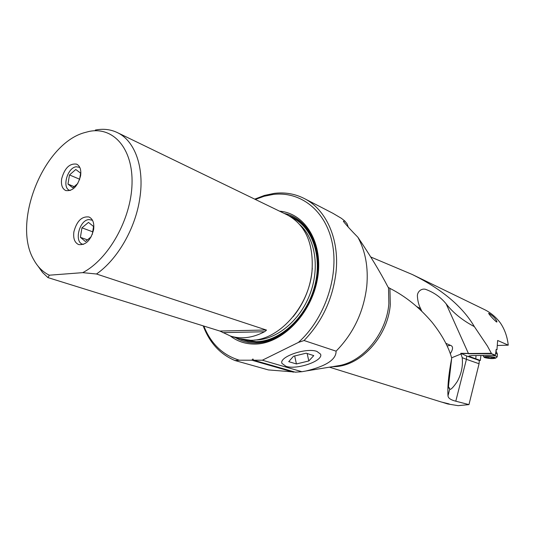 <?xml version="1.0" encoding="UTF-8"?>
<svg xmlns="http://www.w3.org/2000/svg" width="535" height="535" viewBox="0 0 535 535"><rect width="100%" height="100%" fill="white"/><g stroke="black" fill="none" stroke-linecap="round" stroke-linejoin="round"><path stroke-width="0.8" d="M203.22 325.868C209.526 342.708 220.119 354.257 234.985 360.53L268.369 369.919L294.678 372.012M304.067 340.521L336.087 351.167C336.248 359.533 326.216 366.141 305.987 370.989L301.907 371.718L262.371 360.202L298.416 342.42L304.067 340.521C322.016 321.863 332.65 299.246 335.967 272.669C339.758 239.192 326.129 209.339 304.134 198.445C294.818 193.757 284.847 192.072 274.208 193.376L264.404 195.442L254.72 199.14M304.134 198.445L332.977 213.338L341.377 218.307L344.854 221.049L343.37 221.343C346.54 225.355 351.381 230.659 357.888 237.252C365.485 251.223 368.441 267.533 366.776 286.171C363.753 311.704 353.521 333.365 336.087 351.167M496.266 349.509L495.283 355.22L491.585 353.675L487.378 345.984L474.358 326.624C462.554 306.535 441.85 289.154 412.231 274.475L484.335 309.511C490.602 312.567 495.958 317.061 500.392 322.986C504.699 329.346 507.32 336.736 508.25 345.155L497.637 340.474L496.968 349.796L496.192 349.529M412.231 274.475L370.762 257.001M489.097 313.436L488.602 313.349C489.993 315.55 492.615 318.432 496.487 321.996L496.975 321.876C496.019 319 493.397 316.185 489.097 313.436M495.985 349.823L496.968 349.796M357.888 237.252C370.26 255.576 380.338 272.255 388.136 287.302L389.921 288.372C405.664 296.383 419.754 307.745 432.193 322.445C442.07 334.943 448.577 346.834 451.707 358.109C448.638 374.226 447.4 386.812 447.996 395.867C448.196 398.167 450.791 399.946 455.787 401.196L468.961 404.6L458.127 405.664L447.701 403.958L442.659 402.38M445.066 403.149L449.159 403.925L441.449 402.039L329.453 367.177M449.741 389.346L449.5 387.908L448.925 388.27C448.49 388.096 448.43 386.618 448.738 383.842L451.707 358.109M301.907 371.718L295.246 372.173L253.717 360.209L262.371 360.202M348.231 227.094L347.155 223.931L344.854 221.049M416.745 306.595L420.664 308.748C418.751 305.084 417.654 300.817 417.387 295.942C417.28 291.909 421.152 288.311 425.332 289.254C433.758 292.284 440.7 297.159 446.163 303.88C453.085 312.794 462.487 320.378 474.358 326.624M450.276 353.729C453.225 349.087 453.285 346.292 450.463 345.349L445.815 343.289M421.761 311.183L420.664 308.748M450.463 345.349L447.093 345.931M446.163 303.88L468.392 353.414L460.802 353.287L461.036 353.983L451.614 357.808M461.036 353.983L462.207 357.681L466.426 359.333L466.687 356.002L479.313 360.47L480.336 360.456L468.673 356.203L471.469 355.608L495.283 355.22M449.774 389.366C450.958 389.727 453.453 387.119 457.251 381.549C461.417 373.945 463.069 365.987 462.207 357.681M449.5 387.908L448.591 387.534M460.802 353.287L466.687 356.002M463.504 353.561L491.404 353.307M491.585 353.675L468.606 353.775M480.336 360.456L480.938 355.454M468.961 404.6L479.066 363.74L479.313 360.47M286.004 366.335L281.985 363.425C278.608 356.919 306.247 347.335 316.907 351.415L320.532 354.116C323.902 360.69 297.039 370.106 286.004 366.335M298.416 342.42C324.511 319.107 338.989 276.822 332.389 243.666C325.882 210.409 300.409 190.908 272.957 194.472L264.103 196.271L255.335 199.441M203.815 326.049C210.944 343.798 222.814 355.186 239.406 360.209L251.798 360.209L252.901 358.978L253.717 360.209M279.551 211.171C305.538 213.224 323.829 243.766 317.422 278.996C311.33 314.246 281.731 344.172 254.72 344.079C245.532 344.099 237.413 341.417 230.358 336.027M234.985 360.53L239.406 360.209M293.367 372.159L251.798 360.209M82.704 272.649L96.487 274C117.546 259.455 135.522 228.284 139.816 198.251C144.651 167.254 134.8 140.598 117.178 132.513L287.355 214.95C305.666 224.974 313.871 243.86 311.979 271.593C308.648 307.578 278.1 340.882 250.561 340.273L238.69 338.601L230.739 336.147C241.459 339.357 252.707 337.893 264.491 331.753C266.336 330.476 266.891 329.888 266.169 329.981L219.865 331.045L47.963 277.605L49.347 275.197L82.704 272.649C108.551 259.321 131.169 219.009 132.031 183.826C133.135 148.529 113.239 126.34 89.037 131.45L83.861 132.82C42.773 144.771 11.924 223.162 33.852 259.89C37.744 266.978 42.914 272.081 49.347 275.197M96.487 274L266.169 329.981M219.865 331.045L230.739 336.147M38.059 266.183L42.579 272.516L47.963 277.605M117.178 132.513C110.464 129.343 103.175 128.534 95.317 130.072M93.625 229.602C90.783 240.329 85.794 245.324 78.672 244.575C74.653 242.709 73.061 238.463 73.883 231.822C76.759 221.062 81.788 216.12 88.977 216.989C92.856 218.868 94.401 223.075 93.625 229.602M80.598 175.754C77.642 186.468 72.693 191.396 65.751 190.547C62.221 188.755 60.863 184.836 61.665 178.797C64.641 168.07 69.63 163.182 76.625 164.145C80.036 165.944 81.36 169.816 80.598 175.754M497.43 345.503L508.25 345.155M479.066 363.74L466.426 359.333L455.787 401.196M495.591 353.207L497.389 354.197M497.035 357.032L496.126 356.069L492.287 355.267M484.891 357.668C489.532 358.711 493.13 358.871 495.684 358.142L494.862 357.433C491.819 356.303 482.684 356.156 484.075 357.253L484.891 357.668M487.064 356.838L492.334 357.126L494.48 357.895L491.906 358.37L487.398 357.975L485.245 357.213L487.071 356.758M482.858 355.421L484.041 357.213M296.43 363.947L288.726 361.647L293.514 356.243L306.154 353.194L313.764 355.608L308.822 360.958L296.43 363.947L294.678 355.962M308.822 360.958L307.15 353.508M79.789 167.395L76.231 166.76C66.969 167.743 61.578 189.009 70.252 190.5M77.802 183.492L72.767 187.825L67.978 184.087L69.496 174.958L75.783 169.488L80.624 173.146L79.534 179.78M69.496 174.958L79.628 179.212M67.978 184.087L74.164 186.621M92.515 220.3L88.937 219.544C78.839 220.152 73.696 243.499 83.52 244.361M91.211 236.764L85.419 241.519L80.41 237.339L81.949 227.823L88.482 222.393L93.551 226.486L92.281 234.45M81.949 227.823L92.702 231.822M80.41 237.339L87.419 239.874M332.676 366.656C359.359 367.411 387.835 337.465 390.296 304.575L389.921 288.372M388.51 287.562L388.865 303.78C386.531 333.064 363.867 360.978 339.564 365.539L335.264 366.234M476.023 355.534L475.762 358.958M480.223 355.467L480.845 355.661M469.489 356.738L469.569 355.755M235.413 337.592C241.519 341.256 248.293 343.069 255.73 343.015C281.397 343.035 309.571 315.583 316.553 282.199C323.802 248.835 308.427 218.2 284.312 213.472M240.783 339.183L248.207 341.43L256.104 342.119C280.407 342.066 307.15 317.195 315.155 285.777C323.367 254.392 311.236 223.697 289.328 215.973M291.849 217.524C312.493 226.753 322.939 257.355 314.246 287.676C305.739 318.031 279.751 341.571 256.165 341.658L243.686 339.772M300.028 224.834C315.489 238.938 319.983 268.376 309.778 294.631C299.653 320.913 276.461 339.812 255.449 339.999L254.647 340.006M293.16 316.7C304.569 302.496 310.949 286.312 312.293 268.149M222.861 332.65L264.491 331.753M449.674 389.273L447.996 395.867M488.656 358.096L488.749 356.878M491.331 358.289L491.431 356.999M335.298 366.228L306.04 370.976M497.356 354.016L495.871 350.686M497.209 356.765L497.396 354.13M495.684 358.142L497.135 356.952M487.425 356.711L487.345 357.801M492.608 357.46L492.561 358.149"/></g></svg>
